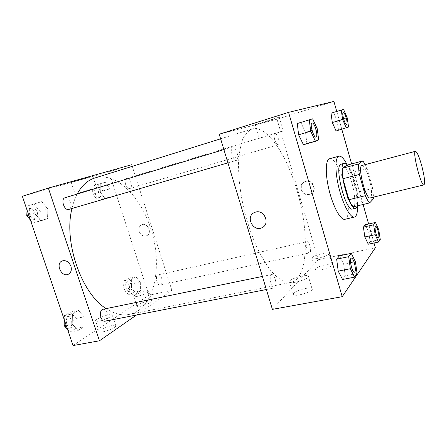 <?xml version="1.0" encoding="UTF-8"?>
<svg xmlns="http://www.w3.org/2000/svg" width="447" height="447" viewBox="0 0 447 447"><rect width="100%" height="100%" fill="white"/><g stroke="black" fill="none" stroke-linecap="round" stroke-linejoin="round"><path stroke-width="0.34" stroke-dasharray="2.23 1.68" d="M362.003 165.479C364.227 165.748 366.646 170.246 369.261 178.962C371.982 189.662 372.306 195.982 370.239 197.92M347.068 165.155C348.481 166.653 349.928 169.089 351.415 172.464L357.052 192.35L372.675 188.466L373.53 197.121M372.675 188.466L367.032 168.363L365.272 164.613M353.415 206.805L357.701 202.597L373.502 198.781M351.415 172.464L367.032 168.363M357.052 192.35C357.678 196.401 357.891 199.815 357.701 202.597M357.466 205.832C359.975 198.01 353.465 171.665 347.408 165.066M341.15 164.166C344.592 164.468 348.152 170.637 351.817 182.672C355.102 194.026 355.885 206.24 353.32 208.57L352.538 209.023M347.246 164.882C349.565 169.508 351.633 174.995 353.448 181.348C355.963 190.361 357.332 198.518 357.566 205.81M329.568 158.763C333.591 157.467 340.318 169.134 344.391 183.672C349.297 200.44 349.8 218.466 344.939 219.293M374.005 243L368.624 224.003M363.098 204.486L351.616 163.937M341.81 129.3L336.753 111.443M380.268 239.469L370.144 241.637L368.261 244.218L370.144 241.637L368.697 231.993L365.355 224.74L368.697 231.993L378.754 229.775M357.086 273.491L345.224 275.805L342.553 279.47L345.224 275.805L343.67 264.121L339.441 255.818L343.67 264.121L355.432 261.73M318.677 139.9L306.865 143.325L303.457 144.767L306.865 143.325L305.53 132.29L300.814 122.439L305.53 132.29L317.258 128.792M348.565 127.015L336.077 130.982L338.463 129.971L337.167 120.791L333.49 112.443L337.167 120.791L347.202 117.784M255.712 212.057L254.444 212.504M278.9 117.243L255.259 124.54C251.89 125.858 276.872 118.265 279.319 117.226L278.9 117.243M272.396 309.369L318.247 259.746L277.028 119.226L333.915 101.424M277.028 119.226L219.226 134.223M282.962 131.111L259.349 138.307L282.962 131.111M309.626 194.199L310.905 193.719C318.353 190.316 312.067 177.872 304.809 181.655C297.769 184.577 302.328 196.417 309.626 194.199M318.247 259.746L375.357 247.783M309.246 194.462C301.937 196.68 297.372 184.818 304.418 181.89C311.688 178.107 317.99 190.578 310.531 193.981L309.246 194.462M293.45 293.338L293.372 294.796C296.221 297.21 315.822 290.505 311.945 288.455C309.816 286.65 295.785 290.366 293.45 293.338M315.47 268.792L315.426 269.832C317.7 271.765 335.423 266.032 332.227 264.4C330.473 262.903 317.342 266.356 315.47 268.792M289.729 280.9C292.12 278.084 306.167 274.318 308.246 275.95C312.056 277.76 292.399 284.432 289.617 282.253L289.729 280.9M312.185 257.623C314.101 255.321 327.243 251.817 328.958 253.17C332.104 254.611 314.336 260.333 312.118 258.584L312.185 257.623M274.715 139.721C273.81 136.218 273.871 134.122 274.888 133.435C277.185 132.474 280.599 144.297 278.163 144.733C276.972 144.739 275.821 143.068 274.715 139.721M275.201 279.179C276.375 283.962 276.117 286.885 274.436 287.935C271.262 288.918 268.368 274.838 271.675 274.531C272.994 274.503 274.167 276.05 275.201 279.179M309.9 245.777C310.877 249.7 310.788 252.063 309.642 252.873C307.385 253.661 304.709 241.844 307.089 241.626C308.078 241.631 309.017 243.012 309.9 245.777M237.083 152.773C238.162 156.925 237.966 159.445 236.497 160.344C233.289 161.674 229.138 147.622 232.552 146.962C234.222 146.895 235.731 148.834 237.083 152.773M297.082 190.813C309.525 231.82 308.346 279.045 290.936 282.426L284.756 281.873C280.235 279.844 275.503 275.989 270.547 270.312C265.568 263.624 260.774 255.433 256.148 245.744C251.756 235.373 247.945 224.299 244.721 212.526C240.391 194.322 238.329 177.632 238.547 162.462C239.128 153.215 240.508 145.498 242.682 139.308C245.247 134.117 248.348 130.697 251.991 129.049C266.619 124.417 286.795 154.874 297.082 190.813M94.652 178.068C115.902 171.302 140.894 196.551 150.807 228.797C163.177 265.507 154.612 309.575 129.267 314.403C121.981 315.85 114.276 313.923 106.157 308.626M71.973 208.498C73.219 203.061 74.945 198.25 77.152 194.059M125.585 184.343C126.713 187.304 128.133 188.684 129.848 188.494C133.424 187.69 130.127 177.135 126.697 178.42C125.138 179.23 124.763 181.208 125.585 184.343M103.067 309.263C104.922 309.089 106.369 310.374 107.409 313.118C108.414 317.348 107.666 320.03 105.162 321.158M161.708 278.403C162.574 281.934 162.116 284.141 160.333 285.03C156.936 286.03 154.707 275.386 158.204 274.883C159.646 274.765 160.814 275.939 161.708 278.403M65.117 197.708C67.447 197.39 69.291 198.943 70.654 202.362C71.621 206.011 71.023 208.358 68.866 209.403M73.04 345.576L148.918 295.216L171.916 290.399L136.536 315.001M171.916 290.399L132.267 166.345M102.788 331.886C108.649 330.869 117.561 326.427 115.717 325.489C114.549 324.304 104.397 327.321 100.614 329.975C99.295 330.875 98.86 331.518 99.301 331.897C99.793 332.222 100.949 332.222 102.788 331.886M148.175 301.071C144.068 302.016 140.649 303.317 137.911 304.971L136.955 306.413C138.486 307.916 154.064 302.144 151.751 300.948C151.265 300.647 150.075 300.691 148.175 301.071M100.195 191.998L100.251 183.739L105.157 182.242L109.94 188.818L109.934 196.937L105.095 198.613L100.195 191.998L105.095 198.613L109.934 196.937L109.94 188.818L105.157 182.242L100.251 183.739L100.195 191.998L92.937 194.171L97.865 200.731L102.76 199.038L102.799 190.953L97.994 184.432L93.026 185.952L92.937 194.171M34.76 213.353L35.201 203.636L41.811 201.614L47.885 209.067L47.527 218.594L41.018 220.857L34.76 213.353L41.018 220.857L47.527 218.594L47.885 209.067L41.811 201.614L35.201 203.636L34.76 213.353L28.753 215.141M72.235 324.086L72.453 313.928L78.426 310.408L84.092 316.828L83.941 326.779L78.057 330.517L72.235 324.086L78.057 330.517L83.941 326.779L84.092 316.828L78.426 310.408L72.453 313.928L72.235 324.086L66.156 325.299M148.918 295.216L108.967 171.821L22.35 196.278M140.308 282.392L140.447 290.835L136.056 293.629L131.463 287.812L131.362 279.219L135.821 276.598L140.308 282.392L135.821 276.598L131.362 279.219L131.463 287.812L136.056 293.629L140.447 290.835L140.308 282.392L133.111 283.979L128.596 278.23L124.076 280.856L124.137 289.41L128.764 295.176L133.217 292.383L133.111 283.979M97.033 319.253C100.86 316.705 111.029 313.677 112.163 314.749C114.795 316.018 97.44 322.695 95.68 321.063C95.25 320.722 95.703 320.119 97.033 319.253M134.726 295.204C137.95 293.042 147.594 290.22 148.583 291.159C150.857 292.215 135.229 297.925 133.742 296.562L134.726 295.204M88.299 177.28L71.213 182.292L88.299 177.28M108.967 171.821L131.736 164.697M139.196 231.546C140.816 235.239 143.291 236.636 146.622 235.737C152.712 233.451 147.694 222.003 141.783 224.724C139.263 226.053 138.402 228.328 139.196 231.546C138.402 228.328 139.263 226.053 141.783 224.724C147.694 222.003 152.712 233.451 146.622 235.737C143.291 236.636 140.816 235.239 139.19 231.546M92.127 188.964L75.152 194.216L92.127 188.964M70.9 266.233C68.916 261.774 66.027 259.998 62.239 260.908L62.239 260.908M100.754 191.623C101.558 194.68 101.128 196.624 99.457 197.457C95.865 198.798 92.585 188.5 96.34 187.634C98.161 187.405 99.631 188.735 100.754 191.623M97.865 200.731L105.095 198.613M102.76 199.038L109.934 196.937M102.799 190.953L109.94 188.818M97.994 184.432L105.157 182.242M93.026 185.952L100.251 183.739M98.726 192.227C99.525 195.283 99.089 197.222 97.418 198.06C93.809 199.407 90.534 189.126 94.3 188.254C96.127 188.025 97.602 189.349 98.726 192.227M30.43 220.069L33.044 223.165L39.627 220.891L40.023 211.409L33.927 204.028L27.245 206.067L27.043 210.096M37.285 212.303C38.224 215.856 37.559 218.164 35.291 219.231C30.446 220.98 26.557 209.073 31.592 207.872C34.022 207.509 35.922 208.984 37.285 212.303M33.044 223.165L41.018 220.857M39.627 220.891L47.527 218.594M40.023 211.409L47.885 209.067M33.927 204.028L41.811 201.614M27.245 206.067L35.201 203.636M35.05 212.968C35.983 216.516 35.319 218.823 33.044 219.89C28.189 221.639 24.3 209.76 29.346 208.548C31.787 208.185 33.687 209.66 35.05 212.968M131.25 285.108C132.094 288.555 131.569 290.729 129.675 291.628C126.088 292.668 123.948 282.264 127.63 281.711C129.149 281.571 130.356 282.705 131.25 285.108M124.137 289.41L131.463 287.812M128.764 295.176L136.056 293.629M133.217 292.383L140.447 290.835M128.596 278.23L135.821 276.598M124.076 280.856L131.362 279.219M129.2 285.56C130.043 289.002 129.513 291.176 127.613 292.075C124.015 293.115 121.875 282.727 125.573 282.169C127.093 282.029 128.306 283.158 129.2 285.56M67.553 329.422L69.995 332.076L75.945 328.338L76.141 318.443L70.447 312.073L64.402 315.593L64.29 319.812M73.66 319.94C74.638 324.064 73.805 326.69 71.168 327.83C66.346 329.081 64.29 316.929 69.19 316.241C71.134 316.046 72.621 317.281 73.66 319.94M69.995 332.076L78.057 330.517M75.945 328.338L83.941 326.779M76.141 318.443L84.092 316.828M70.447 312.073L78.426 310.408M64.402 315.593L72.453 313.928M64.256 319.706C64.776 318.018 65.664 317.012 66.921 316.705C68.872 316.51 70.363 317.739 71.397 320.398C72.369 324.511 71.537 327.137 68.894 328.277C66.67 328.416 65.106 326.886 64.189 323.678M343.285 112.672C344.196 112.812 345.185 114.633 346.252 118.131C347.19 121.763 347.302 123.897 346.593 124.545M338.463 129.971L337.167 120.791M312.017 122.88C313.297 122.981 314.593 125.121 315.906 129.289C317.035 133.647 317.074 136.24 316.023 137.073M306.865 143.325L305.53 132.29M375.609 226.322C376.346 226.411 377.151 227.903 378.011 230.786C379.034 234.859 379.151 237.29 378.369 238.072M370.144 241.637L368.697 231.993M351.376 258.12C352.37 258.187 353.376 259.869 354.387 263.166C355.628 268.183 355.661 271.206 354.477 272.229M345.224 275.805L343.67 264.121M255.259 124.54L259.349 138.307M279.319 117.226L283.342 130.96M304.809 181.655L304.418 181.89M310.905 193.719L310.531 193.981M311.945 288.455L308.246 275.95M293.372 294.796L289.617 282.253M332.227 264.4L328.958 253.17M315.426 269.832L312.118 258.584M129.267 314.403L290.936 282.426M220.622 138.821L251.991 129.049M274.888 133.435L126.697 178.42M278.163 144.733L129.848 188.494M266.373 289.516L274.436 287.935M262.4 276.442L271.675 274.531M160.333 285.03L309.642 252.873M158.204 274.883L307.089 241.626M227.92 162.853L236.497 160.344M223.891 149.589L232.552 146.962M115.717 325.489L112.163 314.749M99.301 331.897L95.68 321.063M151.751 300.948L148.583 291.159M136.955 306.413L133.742 296.562M71.213 182.292L75.152 194.216M92.697 175.839L96.552 187.639M97.418 198.06L99.457 197.457M94.3 188.254L96.34 187.634M33.044 219.89L35.291 219.231M29.346 208.548L31.592 207.872M127.613 292.075L129.675 291.628M125.573 282.169L127.63 281.711M68.894 328.277L71.168 327.83M66.921 316.705L69.19 316.241"/><path stroke-width="0.67" d="M421.7 165.58C424.51 176.649 425.276 183.08 423.991 184.879C421.085 186.634 412.073 151.142 415.464 151.298C417.051 151.768 419.13 156.534 421.7 165.58M423.991 184.879L370.239 197.92C365.842 199.999 357.147 165.748 362.003 165.479L415.464 151.298M369.647 202.916L353.415 206.805C352.001 205.525 350.509 203.161 348.934 199.714L342.95 178.739C342.324 174.47 342.156 170.983 342.441 168.268L347.068 165.155L362.858 160.92L358.656 163.943C358.455 166.658 358.69 170.173 359.36 174.47L365.355 195.691C366.881 199.194 368.317 201.603 369.647 202.916L373.502 198.781L373.53 197.121M362.858 160.92L365.272 164.613M347.408 165.066C346.224 163.68 345.19 163.099 344.302 163.311C336.915 163.798 348.995 211.364 355.717 208.268L356.482 207.816L357.466 205.832M355.717 208.268L352.538 209.023C345.704 212.146 333.652 164.686 341.15 164.166L344.302 163.311M342.441 168.268L358.656 163.943M348.934 199.714L365.355 195.691M342.95 178.739L359.36 174.47M357.566 205.81C357.678 212.576 356.622 216.337 354.41 217.091C350.493 218.237 343.268 205.156 339.083 188.567C334.842 171.989 334.954 157.042 338.943 156.182C341.296 155.791 344.061 158.691 347.246 164.882M354.41 217.091L344.939 219.293C340.832 220.483 333.456 207.531 329.305 191.048C325.092 174.576 325.394 159.68 329.568 158.763L338.943 156.182M336.753 111.443L333.915 101.424L288.566 112.365L342.223 296.691L375.357 247.783L374.005 243M368.624 224.003L363.098 204.486M351.616 163.937L341.81 129.3M375.474 222.455L365.355 224.74L363.394 227.093L364.847 236.932L368.261 244.218L378.52 242.039L380.268 239.469L378.754 229.775L375.474 222.455L373.647 224.791L375.173 234.681L378.52 242.039M351.292 253.343L339.441 255.818L336.658 259.159L338.211 271.128L342.553 279.47L354.594 277.146L357.086 273.491L355.432 261.73L351.292 253.343L348.694 256.662L350.342 268.714L354.594 277.146M312.626 118.829L297.294 123.517L298.602 134.804L303.457 144.767L315.453 141.286L318.677 139.9L317.258 128.792L312.626 118.829L309.279 119.852L310.687 131.211L315.453 141.286M343.587 109.353L331.026 113.197L332.317 122.551L336.077 130.982L348.565 127.015L347.202 117.784L343.587 109.353L341.257 110.068L342.614 119.472L346.313 127.982M255.706 212.057C264.423 209.392 270.424 223.992 262.132 227.629C253.225 232.524 245.04 216.437 254.444 212.504L255.706 212.057C264.423 209.392 270.424 223.992 262.132 227.629L262.132 227.629C253.225 232.524 245.04 216.437 254.444 212.504M342.223 296.691L272.396 309.369L219.226 134.223L288.566 112.365M106.157 308.626C81.499 293.64 63.385 241.732 71.973 208.498M77.152 194.059C81.756 185.594 87.59 180.264 94.652 178.068L220.622 138.821M266.373 289.516L105.162 321.158C100.569 322.376 98.379 309.9 103.067 309.263L262.4 276.442M227.92 162.853L68.866 209.403C64.245 211.096 60.306 198.837 65.117 197.708L223.891 149.589M136.536 315.001L99.463 340.776L73.04 345.576L22.35 196.278L48.354 188.081L99.463 340.776M132.267 166.345L131.736 164.697L48.354 188.081M70.9 266.233C71.917 270.083 71.028 272.776 68.235 274.307C61.446 277.57 55.104 263.428 62.239 260.908C66.027 259.998 68.916 261.774 70.9 266.233C71.917 270.083 71.028 272.776 68.24 274.307C61.451 277.57 55.11 263.428 62.239 260.908M27.043 210.096L26.764 215.733L30.43 220.069M26.764 215.733L28.753 215.141M64.29 319.812L64.139 325.701L67.553 329.422M64.139 325.701L66.156 325.299M64.189 323.678L64.256 319.706M346.581 124.551L346.581 124.551C344.944 125.372 341.463 112.895 343.274 112.678L343.285 112.672C344.207 112.784 345.201 114.6 346.28 118.125C347.218 121.78 347.33 123.92 346.604 124.54C344.967 125.367 341.486 112.89 343.296 112.672L343.274 112.678M333.49 112.443L331.026 113.197L332.317 122.551L342.614 119.472M332.317 122.551L336.077 130.982M331.026 113.197L341.257 110.068M316.012 137.073L316.04 137.067C313.677 138.173 309.453 123.26 312.028 122.875C313.308 122.953 314.61 125.087 315.934 129.284C317.063 133.664 317.102 136.257 316.04 137.067L316.012 137.073C313.649 138.179 309.425 123.266 312 122.886L312.017 122.88M300.814 122.439L297.294 123.517L298.602 134.804L310.687 131.211M298.602 134.804L303.457 144.767M297.294 123.517L309.279 119.852M378.38 238.067L378.358 238.072C376.726 238.743 373.826 226.389 375.592 226.322L375.609 226.322C376.357 226.389 377.167 227.875 378.033 230.781C379.062 234.882 379.179 237.312 378.38 238.067C376.754 238.737 373.848 226.383 375.62 226.316L375.592 226.322M365.355 224.74L363.394 227.093L364.847 236.932L375.173 234.681M364.847 236.932L368.261 244.218M363.394 227.093L373.647 224.791M354.493 272.223L354.465 272.229C352.124 273.067 348.867 258.232 351.359 258.12L351.387 258.115C352.387 258.165 353.393 259.847 354.415 263.16C355.661 268.206 355.689 271.223 354.493 272.223C352.152 273.061 348.895 258.226 351.387 258.115M339.441 255.818L336.658 259.159L338.211 271.128L350.342 268.714M338.211 271.128L342.553 279.47M336.658 259.159L348.694 256.662"/></g></svg>
